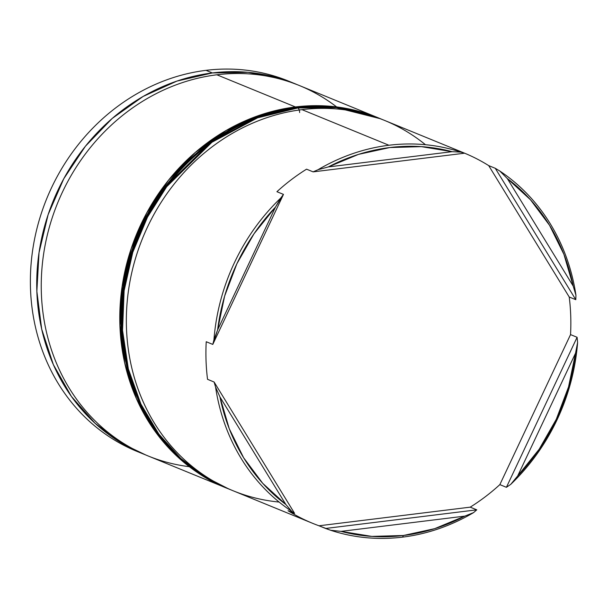 <?xml version="1.0" encoding="UTF-8"?>
<svg xmlns="http://www.w3.org/2000/svg" width="608" height="608" viewBox="0 0 608 608"><rect width="100%" height="100%" fill="white"/><g stroke="black" fill="none" stroke-linecap="round" stroke-linejoin="round"><path stroke-width="0.91" d="M189.316 466.693A200.062 179.352 -67.7 0 1 41.77 270.841A200.062 179.352 -67.7 0 1 216.866 74.792A200.062 179.352 112.3 0 0 44.718 247.342A200.062 179.352 112.3 0 0 147.896 455.863L226.434 488.026A200.062 179.352 -67.7 0 1 123.257 279.513A200.062 179.352 -67.7 0 1 295.412 106.955L216.866 74.792L295.412 106.955A200.062 179.352 -67.7 0 1 378.07 117.754A200.062 179.352 -67.7 0 1 378.883 118.096M279.118 502.056A200.062 179.352 -67.7 0 1 126.707 308.279A200.062 179.352 -67.7 0 1 301.971 109.645A200.062 179.352 112.3 0 0 129.823 282.196A200.062 179.352 112.3 0 0 233.001 490.717L312.565 523.298A200.062 179.352 -67.7 0 1 288.055 510.712L294.614 513.403L291.688 511.32A200.062 179.352 -67.7 0 1 215.582 387.114L214.1 382.014L207.541 379.324A200.062 179.352 -67.7 0 1 206.226 341.726L212.785 344.417L213.932 339.864A200.062 179.352 -67.7 0 1 280.744 198.048L283.472 194.393L276.914 191.71A200.062 179.352 -67.7 0 1 306.554 169.176L313.12 171.866L318.007 169.731A200.062 179.352 -67.7 0 1 388.922 145.251L301.971 109.645L388.922 145.251A200.062 179.352 112.3 0 0 318.007 169.731L328.335 166.926L452.109 151.681L421.336 146.642L389.812 147.546L358.492 154.379L328.335 166.926A198.056 177.559 -67.7 0 1 452.109 151.681L460.932 152.122A200.062 179.352 112.3 0 0 388.922 145.251A200.062 179.352 -67.7 0 1 460.932 152.122L464.314 153.239L457.756 150.548A200.062 179.352 -67.7 0 1 464.2 153.026A200.062 179.352 -67.7 0 1 488.71 165.612L495.277 168.302L499.844 171.061L507.308 178.539L573.215 286.102L563.928 254.357L549.533 225.279L530.465 199.743L507.308 178.539A198.056 177.559 -67.7 0 1 573.215 286.102L575.951 295.26A200.062 179.352 112.3 0 0 499.844 171.061A200.062 179.352 -67.7 0 1 575.951 295.26L575.791 299.691L569.225 297.008A200.062 179.352 -67.7 0 1 570.54 334.605L577.098 337.288L577.6 342.517L575.556 353.134L517.689 475.95L539.174 449.244L556.305 419.254L568.556 386.886L575.556 353.134A198.056 177.559 -67.7 0 1 517.689 475.95L510.781 484.325A200.062 179.352 112.3 0 0 577.6 342.517A200.062 179.352 -67.7 0 1 510.781 484.325L506.411 487.312L499.852 484.622A200.062 179.352 -67.7 0 1 470.212 507.156L476.771 509.838L473.526 512.643L464.839 516.116A198.056 177.559 -67.7 0 1 403.362 535.504L402.61 537.122A200.062 179.352 -67.7 0 1 330.6 530.252L319.01 525.783A200.062 179.352 -67.7 0 1 312.565 523.298M140.167 452.664A200.062 179.352 -67.7 0 1 33.524 244.743A200.062 179.352 -67.7 0 1 205.998 70.346A200.062 179.352 112.3 0 0 33.85 242.896A200.062 179.352 112.3 0 0 137.02 451.417L142.614 453.705M227.255 488.361A200.062 179.352 -67.7 0 1 226.434 488.026M145.646 454.921A200.062 179.352 -67.7 0 1 143.382 454.016A200.062 179.352 -67.7 0 1 40.204 245.495A200.062 179.352 -67.7 0 1 212.359 72.945L205.998 70.346L212.359 72.945A200.062 179.352 -67.7 0 1 295.017 83.744A200.062 179.352 -67.7 0 1 297.266 84.687M402.61 537.122A200.062 179.352 112.3 0 0 473.526 512.643A200.062 179.352 -67.7 0 1 402.61 537.122L403.362 535.504L434.682 528.664L464.839 516.116L341.058 531.369L371.83 536.408L403.362 535.504A198.056 177.559 -67.7 0 1 341.058 531.369L330.6 530.252A200.062 179.352 112.3 0 0 402.61 537.122M275.477 207.1L253.992 233.806L236.862 263.796L224.61 296.164L217.611 329.916L275.477 207.1L280.744 198.048A200.062 179.352 112.3 0 0 213.932 339.864L217.611 329.916A198.056 177.559 -67.7 0 1 275.477 207.1L217.611 329.916L212.785 344.417L283.472 194.393L276.914 191.71A200.062 179.352 112.3 0 1 306.554 169.176L313.12 171.866L464.314 153.239L457.756 150.548A200.062 179.352 112.3 0 1 488.71 165.612L495.277 168.302L575.791 299.691L569.225 297.008L488.71 165.612L569.225 297.008A200.062 179.352 112.3 0 1 570.54 334.605L577.098 337.288L506.411 487.312L499.852 484.622L570.54 334.605L499.852 484.622A200.062 179.352 112.3 0 1 470.212 507.156L476.771 509.838L325.569 528.466L319.01 525.783L470.212 507.156L319.01 525.783A200.062 179.352 112.3 0 1 288.055 510.712L294.614 513.403L214.1 382.014L207.541 379.324A200.062 179.352 112.3 0 1 206.226 341.726L212.785 344.417L283.472 194.393L275.477 207.1M219.952 396.948L229.239 428.693L243.641 457.771L262.709 483.307L285.866 504.511L219.952 396.948L215.582 387.114A200.062 179.352 112.3 0 0 291.688 511.32L285.866 504.511A198.056 177.559 -67.7 0 1 219.952 396.948L285.866 504.511L291.688 511.32L294.614 513.403L214.1 382.014L215.582 387.114L219.952 396.948M294.287 83.448L288.656 81.138A200.062 179.352 112.3 0 0 205.998 70.346A200.062 179.352 -67.7 0 1 291.787 82.46M297.335 84.71L282.652 79.26L248.056 72.329L212.359 72.945L176.913 81.092L143.1 96.459L112.206 118.446L85.424 146.216L63.787 178.706L48.116 214.654L39.026 252.692L36.86 291.346L41.694 329.141L53.352 364.618L71.387 396.416L95.099 423.312L123.584 444.273L145.692 454.944M377.34 117.458L299.524 85.591A200.062 179.352 112.3 0 0 216.866 74.792A200.062 179.352 -67.7 0 1 336.642 106.932M379.065 118.165L365.712 113.278L331.117 106.339L295.412 106.955L259.966 115.102L226.153 130.469L195.259 152.456L168.477 180.234L146.84 212.716L131.176 248.664L122.079 286.702L119.913 325.356L124.746 363.151L136.412 398.628L154.44 430.426L178.159 457.322L206.636 478.291L227.415 488.429M464.2 153.026L384.628 120.445A200.062 179.352 112.3 0 0 301.971 109.645A200.062 179.352 -67.7 0 1 425.456 144.712M510.781 484.325L517.689 475.95L575.556 353.134L577.6 342.517L577.098 337.288L506.411 487.312L510.781 484.325M575.951 295.26L573.215 286.102L507.308 178.539L499.844 171.061L495.277 168.302L575.791 299.691L575.951 295.26M460.932 152.122L452.109 151.681L328.335 166.926L318.007 169.731L313.12 171.866L464.314 153.239L460.932 152.122M330.6 530.252L341.058 531.369L464.839 516.116L473.526 512.643L476.771 509.838L325.569 528.466L330.6 530.252M299.645 112.556A3.998 1.581 -97 0 0 297.874 107.966L257.572 117.838L211.918 142.264L166.676 186.717L147.478 217.132L132.78 252.282L124.123 290.715L122.55 330.38L128.334 368.889L140.881 404.039L158.878 434.158L180.652 458.364L204.478 476.512L228.897 489.037A200.062 179.352 -67.7 0 1 125.719 280.516A200.062 179.352 -67.7 0 1 297.874 107.966L297.054 107.631A3.998 1.581 -97 0 0 296.674 107.578A3.998 1.581 83 0 1 297.054 107.631A200.062 179.352 112.3 0 0 124.898 280.182A200.062 179.352 112.3 0 0 228.076 488.703L203.657 476.178L179.831 458.029L158.057 433.823L140.06 403.697L127.52 368.554L121.729 330.045L123.302 290.381L131.959 251.94L146.665 216.798L165.855 186.382L211.098 141.93L256.751 117.504L297.054 107.631L297.874 107.966A200.062 179.352 -67.7 0 1 380.532 118.765L336.277 107.616L297.874 107.966M230.956 489.866A200.062 179.352 -67.7 0 1 228.897 489.037L230.956 489.866M380.122 118.598A200.062 179.352 112.3 0 0 379.711 118.431A200.062 179.352 112.3 0 0 297.054 107.631L335.456 107.274L380.122 118.598M228.897 489.037L228.076 488.703C146.794 457.55 101.817 354.852 128.531 262.132C149.097 181.199 220.172 115.824 296.696 107.578C325.63 104.112 353.294 107.73 379.711 118.431L382.576 119.616"/></g></svg>
